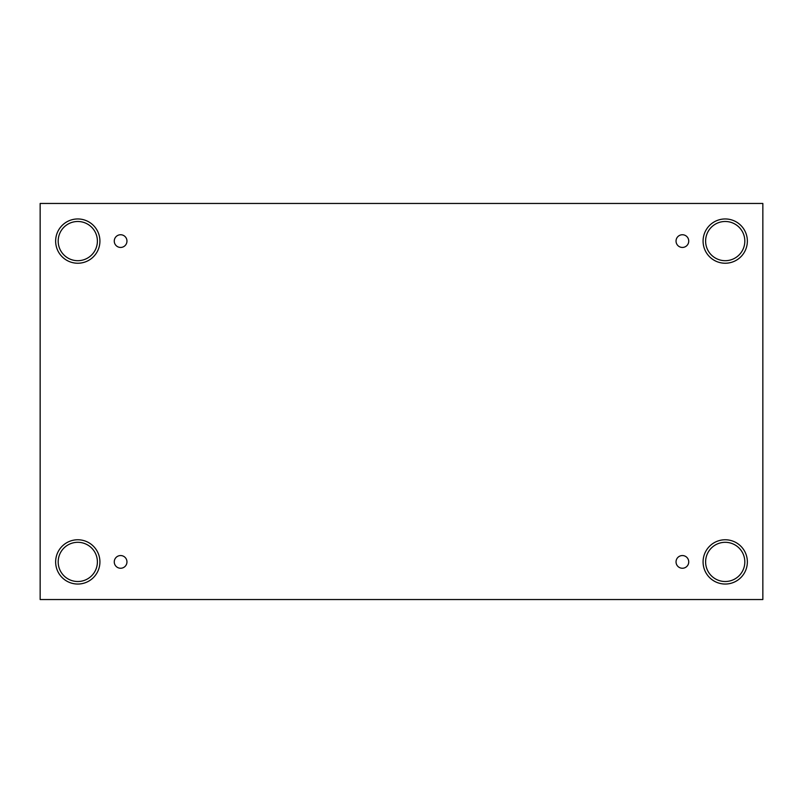 <?xml version="1.0" encoding="UTF-8"?>
<svg xmlns="http://www.w3.org/2000/svg" width="803" height="803" viewBox="0 0 803 803"><rect width="100%" height="100%" fill="white"/><g stroke="black" fill="none" stroke-linecap="round" stroke-linejoin="round"><path stroke-width="1.2" d="M762.85 203.46L40.15 203.46L40.15 599.54L762.85 599.54L762.85 203.46M120.611 568.253A6.354 6.354 0 0 1 115.11 558.727A6.354 6.354 0 0 1 126.111 558.727A6.354 6.354 0 0 1 120.611 568.253M682.389 568.253A6.354 6.354 0 0 1 676.889 558.727A6.354 6.354 0 0 1 687.89 558.727A6.354 6.354 0 0 1 682.389 568.253M682.389 247.444A6.354 6.354 0 0 1 676.889 237.919A6.354 6.354 0 0 1 687.89 237.919A6.354 6.354 0 0 1 682.389 247.444M120.611 247.444A6.354 6.354 0 0 1 115.11 237.919A6.354 6.354 0 0 1 126.111 237.919A6.354 6.354 0 0 1 120.611 247.444M725.219 584.042A22.133 22.133 0 0 1 706.048 550.838A22.133 22.133 0 0 1 744.391 550.838A22.133 22.133 0 0 1 725.219 584.042M77.781 584.042A22.133 22.133 0 0 1 58.609 550.838A22.133 22.133 0 0 1 96.952 550.838A22.133 22.133 0 0 1 77.781 584.042M77.781 263.233A22.133 22.133 0 0 1 58.609 230.029A22.133 22.133 0 0 1 96.952 230.029A22.133 22.133 0 0 1 77.781 263.233M725.219 263.233A22.133 22.133 0 0 1 706.048 230.029A22.133 22.133 0 0 1 744.391 230.029A22.133 22.133 0 0 1 725.219 263.233M705.616 241.091A19.593 19.593 0 0 1 735.016 224.117A19.593 19.593 0 0 1 735.016 258.064A19.593 19.593 0 0 1 705.616 241.091M58.187 241.091A19.593 19.593 0 0 1 87.587 224.117A19.593 19.593 0 0 1 87.587 258.064A19.593 19.593 0 0 1 58.187 241.091M58.187 561.909A19.593 19.593 0 0 1 87.587 544.936A19.593 19.593 0 0 1 87.587 578.883A19.593 19.593 0 0 1 58.187 561.909M705.616 561.909A19.593 19.593 0 0 1 735.016 544.936A19.593 19.593 0 0 1 735.016 578.883A19.593 19.593 0 0 1 705.616 561.909"/></g></svg>
